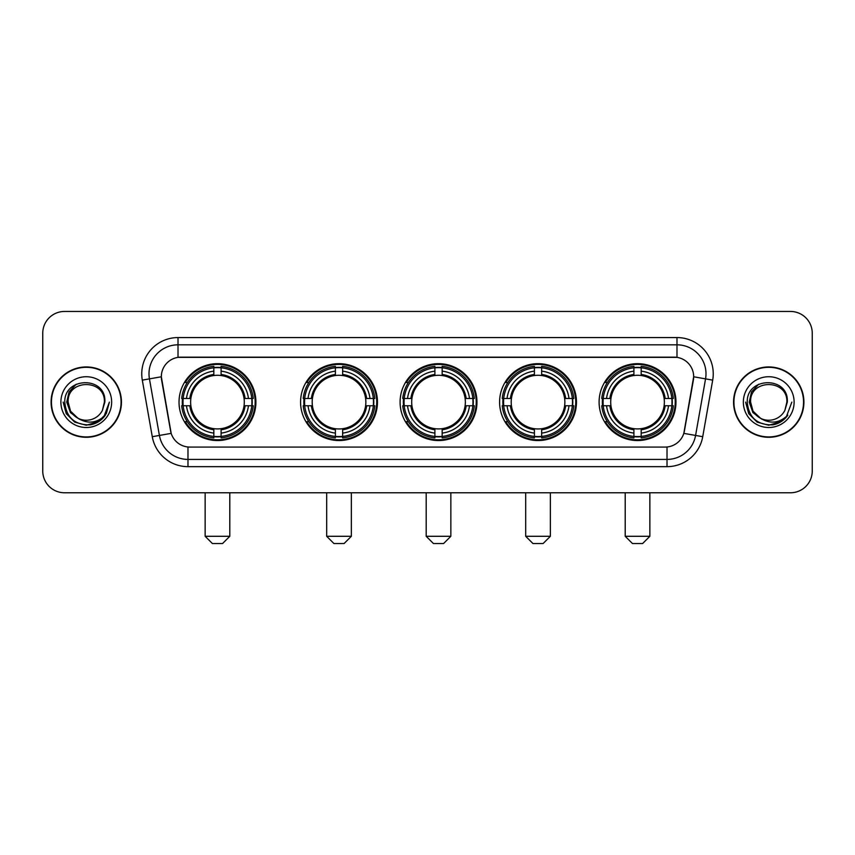 <?xml version="1.0" encoding="UTF-8"?>
<svg xmlns="http://www.w3.org/2000/svg" width="855" height="855" viewBox="0 0 855 855"><rect width="100%" height="100%" fill="white"/><g stroke="black" fill="none" stroke-linecap="round" stroke-linejoin="round"><path stroke-width="1.28" d="M599.098 402.117A38.443 38.443 0 0 0 637.531 440.549A38.443 38.443 0 0 0 675.974 402.117A38.443 38.443 0 0 0 637.531 363.674A38.443 38.443 0 0 0 599.098 402.117M300.575 402.117A38.443 38.443 0 0 0 339.018 440.549A38.443 38.443 0 0 0 377.461 402.117A38.443 38.443 0 0 0 339.018 363.674A38.443 38.443 0 0 0 300.575 402.117M400.087 402.117A38.443 38.443 0 0 0 438.519 440.549A38.443 38.443 0 0 0 476.962 402.117A38.443 38.443 0 0 0 438.519 363.674A38.443 38.443 0 0 0 400.087 402.117M499.587 402.117A38.443 38.443 0 0 0 538.03 440.549A38.443 38.443 0 0 0 576.473 402.117A38.443 38.443 0 0 0 538.03 363.674A38.443 38.443 0 0 0 499.587 402.117M179.026 402.117A38.443 38.443 0 0 0 217.469 440.549A38.443 38.443 0 0 0 255.902 402.117A38.443 38.443 0 0 0 217.469 363.674A38.443 38.443 0 0 0 179.026 402.117M161.328 376.734A19.58 19.58 0 0 0 161.627 380.133L170.583 430.899A19.58 19.58 0 0 0 189.863 447.08L665.137 447.08A19.58 19.58 0 0 0 684.417 430.899L693.373 380.133A19.58 19.58 0 0 0 674.093 357.155L180.907 357.155A19.58 19.58 0 0 0 161.328 376.734L161.542 373.827M182.478 405.74A35.173 35.173 0 0 1 182.478 398.494M503.039 405.74A35.173 35.173 0 0 1 503.039 398.494M403.539 405.74A35.173 35.173 0 0 1 403.539 398.494M304.027 405.74A35.173 35.173 0 0 1 304.027 398.494M602.551 405.74A35.173 35.173 0 0 1 602.551 398.494M51.086 402.117A35.173 35.173 0 0 0 86.27 437.29A35.173 35.173 0 0 0 121.442 402.117A35.173 35.173 0 0 0 86.27 366.945A35.173 35.173 0 0 0 51.086 402.117M733.558 402.117A35.173 35.173 0 0 0 768.731 437.29A35.173 35.173 0 0 0 803.914 402.117A35.173 35.173 0 0 0 768.731 366.945A35.173 35.173 0 0 0 733.558 402.117M178.011 337.565L178.011 357.369L676.989 357.369L676.989 344.822A29.006 29.006 0 0 1 705.557 378.872L695.585 435.441A29.006 29.006 0 0 1 667.018 459.413L187.982 459.413A29.006 29.006 0 0 1 159.415 435.441L149.443 378.872A29.006 29.006 0 0 1 178.011 344.822L676.989 344.822L676.989 337.565A36.263 36.263 0 0 1 712.696 380.133L702.725 436.702A36.263 36.263 0 0 1 667.018 466.659L187.982 466.659A36.263 36.263 0 0 1 152.275 436.702L142.304 380.133A36.263 36.263 0 0 1 178.011 337.565L676.989 337.565M665.137 447.08L189.863 447.08M712.696 380.133L693.672 376.777L683.818 433.367L702.725 436.702M152.275 436.702L171.182 433.367L161.328 376.777L149.443 378.872A29.006 29.006 0 0 1 149.005 373.827M684.417 430.899L684.299 431.519M170.701 431.519L170.583 430.899M812.25 333.215A21.76 21.76 0 0 0 790.49 311.455L64.51 311.455A21.76 21.76 0 0 0 42.75 333.215L42.75 471.02A21.76 21.76 0 0 0 64.51 492.769L790.49 492.769A21.76 21.76 0 0 0 812.25 471.02L812.25 333.215L812.25 471.02M42.75 333.215L42.75 471.02M790.49 311.455L64.51 311.455M64.51 492.769L790.49 492.769M121.079 402.117A34.809 34.809 0 0 0 86.27 367.308A34.809 34.809 0 0 0 51.45 402.117A34.809 34.809 0 0 0 86.27 436.926A34.809 34.809 0 0 0 121.079 402.117M98.753 421.568L86.27 425.234L74.706 422.135L66.241 413.67L63.152 402.117L66.241 413.67L74.706 422.135L86.27 425.234L97.823 422.135L106.287 413.67L109.387 402.117L103.669 417.326L100.43 420.382M79.462 419.239L70.473 412.623L66.743 402.117L69.052 391.889L76.213 384.248M77.88 418.191L70.559 411.18L68.133 402.117C67.021 378.722 105.507 378.722 104.396 402.117L102.408 410.368L104.834 402.117C106.629 375.933 63.986 376.574 64.777 402.117C66.22 417.539 74.727 425.127 90.288 424.882C96.615 423.663 101.638 420.425 105.347 415.167C96.978 423.204 87.905 424.251 78.126 418.319A18.137 18.137 0 0 0 102.408 410.368L104.396 402.117C105.507 378.722 67.021 378.722 68.133 402.117C67.021 378.722 105.507 378.722 104.396 402.117C105.507 378.722 67.021 378.722 68.133 402.117L70.559 411.18L77.88 418.191L70.559 411.18L68.133 402.117C68.453 409.417 71.788 414.825 78.126 418.319M60.887 402.117A25.383 25.383 0 0 0 86.27 427.5A25.383 25.383 0 0 0 111.652 402.117A25.383 25.383 0 0 0 86.27 376.734A25.383 25.383 0 0 0 60.887 402.117M105.347 415.167L98.849 421.504M98.699 421.601L90.374 424.86M109.387 402.117L106.287 413.67L97.823 422.135L86.27 425.234L74.706 422.135L66.241 413.67L63.152 402.117L66.241 413.67L74.706 422.135L86.27 425.234L97.823 422.135L106.287 413.67L109.387 402.117M803.55 402.117A34.809 34.809 0 0 0 768.731 367.308A34.809 34.809 0 0 0 733.921 402.117A34.809 34.809 0 0 0 768.731 436.926A34.809 34.809 0 0 0 803.55 402.117M791.848 402.117L786.14 417.326L782.902 420.382M761.933 419.239L752.945 412.623L749.215 402.117L751.524 391.889L758.684 384.248M786.867 402.117L784.879 410.368L787.305 402.117C789.101 375.933 746.447 376.574 747.249 402.117C748.691 417.539 757.199 425.127 772.749 424.882C779.087 423.663 784.11 420.425 787.818 415.167C779.45 423.204 770.376 424.251 760.597 418.319L753.031 411.18L750.605 402.117C749.493 378.722 787.979 378.722 786.867 402.117L784.879 410.368A18.137 18.137 0 0 1 760.597 418.319L753.031 411.18L750.605 402.117C749.493 378.722 787.979 378.722 786.867 402.117C787.979 378.722 749.493 378.722 750.605 402.117C749.493 378.722 787.979 378.722 786.867 402.117M760.597 418.319L753.031 411.18L750.605 402.117C750.925 409.417 754.26 414.825 760.597 418.319M743.348 402.117A25.383 25.383 0 0 0 768.731 427.5A25.383 25.383 0 0 0 794.113 402.117A25.383 25.383 0 0 0 768.731 376.734A25.383 25.383 0 0 0 743.348 402.117M787.818 415.167L781.331 421.494M781.171 421.601L772.845 424.86L781.214 421.568L772.845 424.86L781.214 421.568L768.731 425.234L757.177 422.135L748.713 413.67L745.613 402.117M781.181 421.59L772.867 424.86L781.181 421.59M222.546 543.545L212.393 543.545L205.136 536.288L229.792 536.288L222.546 543.545M244.049 405.74A26.836 26.836 0 0 0 221.092 375.527L221.092 375.527A26.836 26.836 0 0 0 190.879 405.74A26.836 26.836 0 0 0 244.049 405.74L245.129 405.74L244.049 405.74A26.836 26.836 0 0 1 221.092 428.708L221.092 433.09A31.186 31.186 0 0 0 248.442 405.74L253.251 405.74A35.974 35.974 0 0 1 221.092 437.91L221.092 436.445A34.521 34.521 0 0 0 251.798 405.74M183.205 405.74A34.446 34.446 0 0 1 183.205 398.494M221.092 367.853A34.446 34.446 0 0 0 213.836 367.853M251.723 398.494A34.446 34.446 0 0 1 251.723 405.74M253.251 398.494A35.974 35.974 0 0 0 221.092 366.325L221.092 367.789A34.521 34.521 0 0 1 251.798 398.494L253.251 398.494M181.677 405.74A35.974 35.974 0 0 0 213.836 437.91L213.836 436.445A34.521 34.521 0 0 1 183.13 405.74L181.677 405.74M251.798 398.494L248.442 398.494A31.186 31.186 0 0 0 221.092 371.145L221.092 367.789M221.092 436.445L221.092 433.09M183.13 405.74L186.486 405.74A31.186 31.186 0 0 0 213.836 433.09L213.836 436.445M221.092 371.145L221.092 374.458A27.894 27.894 0 0 1 245.129 398.494L248.442 398.494M248.442 405.74L245.129 405.74A27.894 27.894 0 0 1 221.092 429.776M213.836 433.09L213.836 428.708A26.836 26.836 0 0 1 190.879 405.74L186.486 405.74M244.049 398.494L245.129 398.494M221.092 436.371A34.446 34.446 0 0 1 213.836 436.371M213.836 366.325A35.974 35.974 0 0 0 181.677 398.494L183.13 398.494A34.521 34.521 0 0 1 213.836 367.789L213.836 366.325M213.836 367.789L213.836 371.145A31.186 31.186 0 0 0 186.486 398.494L183.13 398.494M213.836 375.484L213.836 371.145M186.486 398.494L189.81 398.494A27.894 27.894 0 0 1 213.836 374.458M213.836 428.708L213.836 429.776A27.894 27.894 0 0 1 189.81 405.74M187.288 382.538L185.236 382.538A37.716 37.716 0 0 1 255.175 402.117A37.716 37.716 0 0 1 185.236 421.697L187.288 421.697M344.095 543.545L333.942 543.545L326.685 536.288L351.352 536.288L344.095 543.545M365.609 405.74A26.836 26.836 0 0 0 342.641 375.527L342.641 375.527A26.836 26.836 0 0 0 312.428 405.74A26.836 26.836 0 0 0 365.609 405.74L366.677 405.74L365.609 405.74A26.836 26.836 0 0 1 342.641 428.708L342.641 433.09A31.186 31.186 0 0 0 369.991 405.74L374.811 405.74A35.974 35.974 0 0 1 342.641 437.91L342.641 436.445A34.521 34.521 0 0 0 373.346 405.74M304.765 405.74A34.446 34.446 0 0 1 304.765 398.494M342.641 367.853A34.446 34.446 0 0 0 335.395 367.853M373.272 398.494A34.446 34.446 0 0 1 373.272 405.74M374.811 398.494A35.974 35.974 0 0 0 342.641 366.325L342.641 367.789A34.521 34.521 0 0 1 373.346 398.494L374.811 398.494M303.226 405.74A35.974 35.974 0 0 0 335.395 437.91L335.395 436.445A34.521 34.521 0 0 1 304.69 405.74L303.226 405.74M373.346 398.494L369.991 398.494A31.186 31.186 0 0 0 342.641 371.145L342.641 367.789M342.641 436.445L342.641 433.09M304.69 405.74L308.046 405.74A31.186 31.186 0 0 0 335.395 433.09L335.395 436.445M342.641 371.145L342.641 374.458A27.894 27.894 0 0 1 366.677 398.494L369.991 398.494M369.991 405.74L366.677 405.74A27.894 27.894 0 0 1 342.641 429.776M335.395 433.09L335.395 428.708A26.836 26.836 0 0 1 312.428 405.74L308.046 405.74M365.609 398.494L366.677 398.494M342.641 436.371A34.446 34.446 0 0 1 335.395 436.371M335.395 366.325A35.974 35.974 0 0 0 303.226 398.494L304.69 398.494A34.521 34.521 0 0 1 335.395 367.789L335.395 366.325M335.395 367.789L335.395 371.145A31.186 31.186 0 0 0 308.046 398.494L304.69 398.494M335.395 375.484L335.395 371.145M308.046 398.494L311.359 398.494A27.894 27.894 0 0 1 335.395 374.458M335.395 428.708L335.395 429.776A27.894 27.894 0 0 1 311.359 405.74M308.847 382.538L306.785 382.538A37.716 37.716 0 0 1 376.734 402.117A37.716 37.716 0 0 1 306.785 421.697L308.847 421.697M443.606 543.545L433.442 543.545L426.196 536.288L450.852 536.288L443.606 543.545M465.109 405.74A26.836 26.836 0 0 0 442.153 375.527L442.153 375.527A26.836 26.836 0 0 0 411.939 405.74A26.836 26.836 0 0 0 465.109 405.74L466.189 405.74L465.109 405.74A26.836 26.836 0 0 1 442.153 428.708L442.153 433.09A31.186 31.186 0 0 0 469.502 405.74L474.311 405.74A35.974 35.974 0 0 1 442.153 437.91L442.153 436.445A34.521 34.521 0 0 0 472.858 405.74M404.265 405.74A34.446 34.446 0 0 1 404.265 398.494M442.153 367.853A34.446 34.446 0 0 0 434.896 367.853M472.783 398.494A34.446 34.446 0 0 1 472.783 405.74M474.311 398.494A35.974 35.974 0 0 0 442.153 366.325L442.153 367.789A34.521 34.521 0 0 1 472.858 398.494L474.311 398.494M402.737 405.74A35.974 35.974 0 0 0 434.896 437.91L434.896 436.445A34.521 34.521 0 0 1 404.191 405.74L402.737 405.74M472.858 398.494L469.502 398.494A31.186 31.186 0 0 0 442.153 371.145L442.153 367.789M442.153 436.445L442.153 433.09M404.191 405.74L407.546 405.74A31.186 31.186 0 0 0 434.896 433.09L434.896 436.445M442.153 371.145L442.153 374.458A27.894 27.894 0 0 1 466.189 398.494L469.502 398.494M469.502 405.74L466.189 405.74A27.894 27.894 0 0 1 442.153 429.776M434.896 433.09L434.896 428.708A26.836 26.836 0 0 1 411.939 405.74L407.546 405.74M465.109 398.494L466.189 398.494M442.153 436.371A34.446 34.446 0 0 1 434.896 436.371M434.896 366.325A35.974 35.974 0 0 0 402.737 398.494L404.191 398.494A34.521 34.521 0 0 1 434.896 367.789L434.896 366.325M434.896 367.789L434.896 371.145A31.186 31.186 0 0 0 407.546 398.494L404.191 398.494M434.896 375.484L434.896 371.145M407.546 398.494L410.86 398.494A27.894 27.894 0 0 1 434.896 374.458M434.896 428.708L434.896 429.776A27.894 27.894 0 0 1 410.86 405.74M408.348 382.538L406.296 382.538A37.716 37.716 0 0 1 476.235 402.117A37.716 37.716 0 0 1 406.296 421.697L408.348 421.697M543.107 543.545L532.954 543.545L525.697 536.288L550.364 536.288L543.107 543.545M564.621 405.74A26.836 26.836 0 0 0 541.653 375.527L541.653 375.527A26.836 26.836 0 0 0 511.44 405.74A26.836 26.836 0 0 0 564.621 405.74L565.689 405.74L564.621 405.74A26.836 26.836 0 0 1 541.653 428.708L541.653 433.09A31.186 31.186 0 0 0 569.003 405.74L573.823 405.74A35.974 35.974 0 0 1 541.653 437.91L541.653 436.445A34.521 34.521 0 0 0 572.358 405.74M503.766 405.74A34.446 34.446 0 0 1 503.766 398.494M541.653 367.853A34.446 34.446 0 0 0 534.407 367.853M572.284 398.494A34.446 34.446 0 0 1 572.284 405.74M573.823 398.494A35.974 35.974 0 0 0 541.653 366.325L541.653 367.789A34.521 34.521 0 0 1 572.358 398.494L573.823 398.494M502.238 405.74A35.974 35.974 0 0 0 534.407 437.91L534.407 436.445A34.521 34.521 0 0 1 503.702 405.74L502.238 405.74M572.358 398.494L569.003 398.494A31.186 31.186 0 0 0 541.653 371.145L541.653 367.789M541.653 436.445L541.653 433.09M503.702 405.74L507.058 405.74A31.186 31.186 0 0 0 534.407 433.09L534.407 436.445M541.653 371.145L541.653 374.458A27.894 27.894 0 0 1 565.689 398.494L569.003 398.494M569.003 405.74L565.689 405.74A27.894 27.894 0 0 1 541.653 429.776M534.407 433.09L534.407 428.708A26.836 26.836 0 0 1 511.44 405.74L507.058 405.74M564.621 398.494L565.689 398.494M541.653 436.371A34.446 34.446 0 0 1 534.407 436.371M534.407 366.325A35.974 35.974 0 0 0 502.238 398.494L503.702 398.494A34.521 34.521 0 0 1 534.407 367.789L534.407 366.325M534.407 367.789L534.407 371.145A31.186 31.186 0 0 0 507.058 398.494L503.702 398.494M534.407 375.484L534.407 371.145M507.058 398.494L510.371 398.494A27.894 27.894 0 0 1 534.407 374.458M534.407 428.708L534.407 429.776A27.894 27.894 0 0 1 510.371 405.74M507.849 382.538L505.797 382.538A37.716 37.716 0 0 1 575.746 402.117A37.716 37.716 0 0 1 505.797 421.697L507.849 421.697M642.607 543.545L632.454 543.545L625.208 536.288L649.864 536.288L642.607 543.545M664.121 405.74A26.836 26.836 0 0 0 641.164 375.527L641.164 375.527A26.836 26.836 0 0 0 610.951 405.74A26.836 26.836 0 0 0 664.121 405.74L665.19 405.74L664.121 405.74A26.836 26.836 0 0 1 641.164 428.708L641.164 433.09A31.186 31.186 0 0 0 668.514 405.74L673.323 405.74A35.974 35.974 0 0 1 641.164 437.91L641.164 436.445A34.521 34.521 0 0 0 671.87 405.74M603.277 405.74A34.446 34.446 0 0 1 603.277 398.494M641.164 367.853A34.446 34.446 0 0 0 633.908 367.853M671.795 398.494A34.446 34.446 0 0 1 671.795 405.74M673.323 398.494A35.974 35.974 0 0 0 641.164 366.325L641.164 367.789A34.521 34.521 0 0 1 671.87 398.494L673.323 398.494M601.749 405.74A35.974 35.974 0 0 0 633.908 437.91L633.908 436.445A34.521 34.521 0 0 1 603.202 405.74L601.749 405.74M671.87 398.494L668.514 398.494A31.186 31.186 0 0 0 641.164 371.145L641.164 367.789M641.164 436.445L641.164 433.09M603.202 405.74L606.558 405.74A31.186 31.186 0 0 0 633.908 433.09L633.908 436.445M641.164 371.145L641.164 374.458A27.894 27.894 0 0 1 665.19 398.494L668.514 398.494M668.514 405.74L665.19 405.74A27.894 27.894 0 0 1 641.164 429.776M633.908 433.09L633.908 428.708A26.836 26.836 0 0 1 610.951 405.74L606.558 405.74M664.121 398.494L665.19 398.494M641.164 436.371A34.446 34.446 0 0 1 633.908 436.371M633.908 366.325A35.974 35.974 0 0 0 601.749 398.494L603.202 398.494A34.521 34.521 0 0 1 633.908 367.789L633.908 366.325M633.908 367.789L633.908 371.145A31.186 31.186 0 0 0 606.558 398.494L603.202 398.494M633.908 375.484L633.908 371.145M606.558 398.494L609.872 398.494A27.894 27.894 0 0 1 633.908 374.458M633.908 428.708L633.908 429.776A27.894 27.894 0 0 1 609.872 405.74M607.36 382.538L605.308 382.538A37.716 37.716 0 0 1 675.247 402.117A37.716 37.716 0 0 1 605.308 421.697L607.36 421.697M667.018 446.994L667.018 466.659M187.982 466.659L187.982 446.994M142.304 380.133L149.443 378.872M213.836 436.702A34.777 34.777 0 0 0 221.092 436.702M252.054 405.74A34.777 34.777 0 0 0 252.054 398.494M221.092 367.532A34.777 34.777 0 0 0 213.836 367.532M335.395 436.702A34.777 34.777 0 0 0 342.641 436.702M373.603 405.74A34.777 34.777 0 0 0 373.603 398.494M342.641 367.532A34.777 34.777 0 0 0 335.395 367.532M434.896 436.702A34.777 34.777 0 0 0 442.153 436.702M473.104 405.74A34.777 34.777 0 0 0 473.104 398.494M442.153 367.532A34.777 34.777 0 0 0 434.896 367.532M534.407 436.702A34.777 34.777 0 0 0 541.653 436.702M572.615 405.74A34.777 34.777 0 0 0 572.615 398.494M541.653 367.532A34.777 34.777 0 0 0 534.407 367.532M633.908 436.702A34.777 34.777 0 0 0 641.164 436.702M672.115 405.74A34.777 34.777 0 0 0 672.115 398.494M641.164 367.532A34.777 34.777 0 0 0 633.908 367.532M229.792 492.769L229.792 536.288M205.136 492.769L205.136 536.288M351.352 492.769L351.352 536.288M326.685 492.769L326.685 536.288M450.852 492.769L450.852 536.288M426.196 492.769L426.196 536.288M550.364 492.769L550.364 536.288M525.697 492.769L525.697 536.288M649.864 492.769L649.864 536.288M625.208 492.769L625.208 536.288"/></g></svg>
